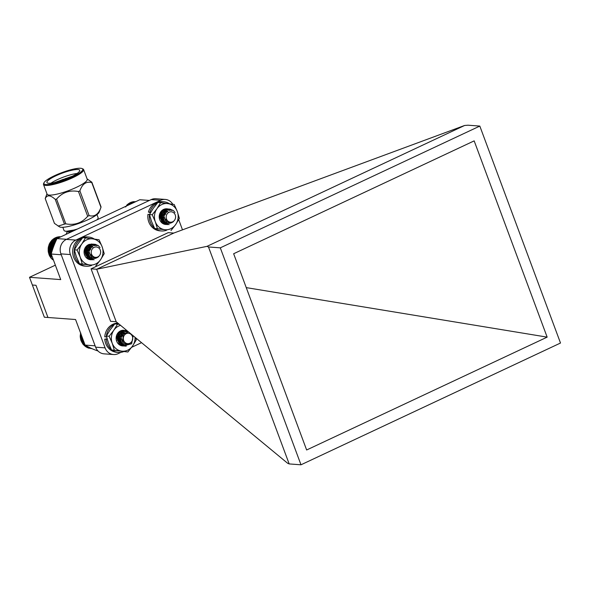 <?xml version="1.0" encoding="UTF-8"?>
<svg xmlns="http://www.w3.org/2000/svg" width="590" height="590" viewBox="0 0 590 590"><rect width="100%" height="100%" fill="white"/><g stroke="black" fill="none" stroke-linecap="round" stroke-linejoin="round"><path stroke-width="0.89" d="M163.194 219.989C166.1 223.78 169.485 224.347 173.364 221.685A5.568 5.03 -85.8 0 1 170.326 222.541A5.568 5.03 -85.8 0 1 169.544 222.415L165.657 219.288L167.073 224.215A7.847 7.08 -85.8 0 1 163.194 219.989L162.611 215.962L166.697 209.671L169.846 209.052L173.467 210.593L175.009 212.525M169.168 224.628L164.035 223.079L161.107 215.852L165.193 209.561L168.342 208.941L171.992 210.505M167.191 224.547L162.538 222.968L159.602 215.741L163.688 209.45L166.646 208.816L163.504 209.435L159.411 215.726L162.346 222.961L166.439 224.532M162.457 215.158L162.316 217.068M160.952 215.048L160.812 216.958M167.073 224.215L165.355 223.182L162.42 215.947L166.505 209.656L169.75 209.044M167.848 224.635L163.85 223.072L160.915 215.837L165.008 209.546L168.246 208.934M175.245 214.952A5.222 4.713 94.2 0 0 169.101 212.201A5.222 4.713 94.2 0 0 166.52 219.045A5.222 4.713 94.2 0 0 172.664 221.796A5.222 4.713 94.2 0 0 175.245 214.952M170.252 222.533L168.519 222.12M168.666 222.415L165.864 221.309L163.703 216.169L166.535 211.692L167.671 211.309M163.135 219.834L162.198 216.058L165.03 211.581L167.236 211.139M161.631 219.723L160.694 215.947L163.526 211.471L165.731 211.028L167.398 211.515M164.898 211.028L166.808 212.053M163.312 211.449L165.347 214.59M163.924 214.959L163.74 217.496M161.645 212.651L162.235 217.386M160.753 213.941L160.893 216.567L160.259 218.44M168.858 222.43L166.048 221.316L163.895 216.183L166.719 211.707L167.56 211.397M162.855 218.956L162.39 216.073L165.222 211.596L167.42 211.154M161.35 218.846L160.886 215.962L163.718 211.486L165.915 211.043L167.457 211.471M164.986 211.021L166.882 211.972M163.415 211.404L165.451 214.273M164.049 214.583L163.806 217.887M161.911 212.791L162.663 215.505M162.575 216.766L161.431 219.384M160.871 213.72L160.797 217.666M134.778 202.112L131.968 201.905L131.268 202.68M135.412 201.81L133.163 201.647L132.389 202.363M135.796 201.632L134.129 201.714M135.921 201.573L135.486 201.61M129.866 204.413L127.617 204.251L125.648 207.002M131.423 203.683L128.613 203.476L128.155 204.354M132.772 203.049L129.682 202.827L129.144 203.675M133.893 202.525L130.803 202.296L130.184 203.115M126.688 205.128L128.119 205.231M127.241 205.136L128.178 205.209M107.129 338.874L104.769 339.132A14.639 13.216 94.2 0 0 116.872 352.319L118.376 352.429A14.639 13.216 94.2 0 0 123.679 351.618M107.203 339.139L104.769 339.132M117.83 323.084A14.639 13.216 94.2 0 0 104.769 336.802L106.606 336.934M106.274 339.243A14.639 13.216 94.2 0 0 111.333 349.509M112.019 350.047A14.639 13.216 94.2 0 0 118.376 352.429M118.081 323.298A14.639 13.216 94.2 0 0 115.397 323.969M114.349 324.411A14.639 13.216 94.2 0 0 106.266 336.912M120.338 341.448L119.748 337.421L123.841 331.13L126.813 330.503L123.649 331.115L119.564 337.406L122.499 344.641L124.217 345.674A7.847 7.08 -85.8 0 1 120.338 341.448C123.244 345.239 126.629 345.806 130.508 343.144A5.568 5.03 -85.8 0 1 127.462 344A5.568 5.03 -85.8 0 1 126.688 343.874L122.794 340.747L123.251 334.405L128.428 331.838M126.304 346.087L125.08 346.109L121.179 344.545L118.243 337.31L122.337 331.019L125.478 330.4L127.123 330.761M124.335 346.006L119.674 344.435L116.746 337.2L120.832 330.909L123.981 330.289L127.58 331.816M119.6 336.617L119.46 338.535M118.096 336.507L117.956 338.424M124.992 346.101L120.994 344.531L118.059 337.296L122.145 331.005L125.39 330.393M123.487 345.991L119.49 344.42L116.555 337.185L120.64 330.894L123.848 330.282M132.389 336.411A5.222 4.713 94.2 0 0 126.238 333.66A5.222 4.713 94.2 0 0 123.664 340.504A5.222 4.713 94.2 0 0 129.807 343.255A5.222 4.713 94.2 0 0 132.389 336.411M133.148 335.732L131.636 343.771L124.217 345.674M127.396 343.992L125.663 343.579M125.81 343.882L123 342.768L120.847 337.628L123.679 333.158L124.815 332.775M120.279 341.293L119.342 337.517L122.174 333.048L124.947 332.686M118.774 341.182L117.838 337.406L120.67 332.937L122.875 332.495L124.534 332.981M121.99 332.472L123.944 333.52M120.367 332.849L122.491 336.057M121.068 336.418L120.884 338.955M118.693 333.962L119.379 338.844M117.816 335.12L118.037 338.026L117.24 340.187M126.002 343.889L123.192 342.783L121.031 337.642L123.863 333.166L124.704 332.856M119.999 340.415L119.534 337.532L122.359 333.055L124.977 332.664M118.494 340.305L118.029 337.421L120.854 332.944L123.059 332.502L124.601 332.93M122.086 332.472L124.025 333.431M120.471 332.812L122.595 335.732M121.193 336.042L120.95 339.346M119.055 334.25L119.807 336.971M119.711 338.225L118.568 340.843M117.926 334.928L117.941 339.125M90.713 348.491L91.988 348.661M89.385 348.181L91.789 348.572M87.77 347.289L88.426 348.115L91.236 348.321M86.708 346.809L87.283 347.68L90.344 347.901M85.698 346.212L86.192 347.112L89.186 347.333M84.754 345.504L85.159 346.426L87.799 346.618M83.883 344.685L84.208 345.622L86.251 345.769M80.808 333.055L80.188 336.263L80.83 340.194L83.33 344.707L84.982 344.826M83.094 343.771L84.628 343.889M82.548 343.697L84.613 343.852M82.394 342.768L84.267 342.908M81.863 342.598L84.215 342.775M81.796 341.691L83.868 341.846M81.295 341.426L83.78 341.61M81.309 340.548L83.448 340.703M80.83 340.194L83.323 340.378M80.926 339.353L82.998 339.501M80.491 338.911L82.843 339.088M80.668 338.114L82.534 338.254M80.277 337.598L82.349 337.745M80.52 336.853L82.054 336.964M80.188 336.263L81.84 336.381M80.491 335.577L81.567 335.658M80.225 334.921L81.324 335.002M80.587 334.309L81.081 334.346M80.388 333.586L80.808 333.623M88.338 255.396C91.354 259.084 94.761 259.534 98.559 256.746A5.568 5.03 -85.8 0 1 95.374 257.705A5.568 5.03 -85.8 0 1 94.754 257.616L90.772 254.637L92.342 259.475A7.847 7.08 -85.8 0 1 88.338 255.396L87.63 251.392L91.531 244.946L94.887 244.216L98.323 245.61L100.012 247.623M94.12 259.799L89.274 258.405L86.125 251.281L90.027 244.835L93.382 244.105L97.011 245.654M92.232 259.718L87.777 258.295L84.621 251.17L88.522 244.725L91.878 243.994L95.462 245.506M89.201 246.384L90.425 249.622M87.482 249.968L87.364 252.232M85.978 249.858L85.86 252.122M92.342 259.475L90.595 258.501L87.445 251.377L91.339 244.931L94.791 244.216M92.888 259.806L89.09 258.391L85.941 251.266L89.835 244.821L93.286 244.105M91.384 259.696L87.586 258.28L84.436 251.156L88.33 244.71L91.878 243.994M100.234 249.954A5.222 4.713 94.2 0 0 94.002 247.439A5.222 4.713 94.2 0 0 91.634 254.371A5.222 4.713 94.2 0 0 97.859 256.886A5.222 4.713 94.2 0 0 100.234 249.954M95.3 257.697L94.024 257.461M93.714 257.587L91.044 256.584L88.736 251.517L91.428 246.937L92.696 246.48M88.176 254.998L87.232 251.406L89.923 246.827L92.837 246.391M86.671 254.887L85.727 251.296L88.419 246.716L90.772 246.2L92.431 246.679M90.189 246.266L91.841 247.217M88.367 246.62L90.388 249.747M88.972 250.123L88.78 252.66M86.848 248.095L87.276 252.55M86.465 254.283L85.675 255.219M85.749 248.936L85.963 251.547L85.152 253.87M93.898 257.601L91.236 256.598L88.92 251.532L91.62 246.952L92.578 246.568M87.895 254.12L87.416 251.421L90.115 246.841L92.859 246.369M86.391 254.01L85.919 251.311L88.611 246.731L90.956 246.214L92.49 246.627M90.336 246.266L91.922 247.136M88.471 246.583L90.491 249.43M89.09 249.747L88.847 253.051M86.951 247.955L87.704 250.676M87.615 251.937L86.472 254.548M85.867 248.737L86.147 251.561L85.211 254.091M59.568 237.401L56.64 237.18L55.969 237.969M60.283 237.062L57.827 236.878L57.075 237.615M60.748 236.841L59.03 236.715L58.218 237.394M60.962 236.745L60.099 236.797M52.953 259.453L53.572 260.382M52.06 258.663L52.407 259.6L53.307 259.666M56.352 239.982L52.363 239.688L49.339 243.884L48.233 247.719L48.24 251.724L49.368 255.514L51.507 258.715L52.997 258.826M56.758 239.127L53.336 238.876L52.908 239.761M57.414 238.412L54.383 238.19L53.867 239.046M58.609 237.851L55.489 237.623L54.892 238.448M51.242 257.778L50.696 257.734M50.519 256.805L52.296 256.938M49.98 256.665L52.252 256.834M49.885 255.75L51.905 255.898M49.368 255.514L51.832 255.699M49.361 254.622L51.492 254.784M48.874 254.305L51.382 254.489M48.948 253.442L51.315 253.619M48.498 253.036L51.419 253.25M48.645 252.218L51.647 252.439M48.24 251.724L51.78 251.989M48.461 250.964L52.016 251.229M48.114 250.396L52.178 250.698M48.395 249.695L52.399 249.99M48.107 249.054L52.599 249.386M48.454 248.419L52.812 248.744M48.233 247.719L53.048 248.073M48.631 247.158L53.248 247.498M48.476 246.406L53.513 246.775M48.926 245.919L53.697 246.273M48.852 245.123L53.992 245.499M49.339 244.725L54.155 245.079M49.339 243.884L54.479 244.26M49.855 243.582L54.619 243.928M49.944 242.711L54.966 243.08M50.482 242.497L55.069 242.837M50.652 241.612L55.445 241.966M51.205 241.494L55.519 241.812M51.463 240.602L55.91 240.927M52.016 240.58L55.939 240.868M149.536 214.48L147.957 214.354A14.639 13.216 94.2 0 0 159.971 230.852L161.476 230.963A14.639 13.216 94.2 0 0 166.771 230.152M169.537 203.823A14.639 13.216 94.2 0 0 163.622 201.758L162.117 201.647A14.639 13.216 94.2 0 0 148.429 212.076L150.48 212.754M157.449 202.945A14.639 13.216 94.2 0 0 149.934 212.186L148.429 212.076M149.462 214.465A14.639 13.216 94.2 0 0 154.425 228.042M155.118 228.588A14.639 13.216 94.2 0 0 161.476 230.963M163.622 201.758A14.639 13.216 94.2 0 0 158.496 202.503M149.934 212.186L150.664 212.43M94.385 239.09A14.639 13.216 94.2 0 0 88.471 237.025L86.966 236.915A14.639 13.216 94.2 0 0 72.71 250.544A14.639 13.216 94.2 0 0 84.82 266.112L86.324 266.223A14.639 13.216 94.2 0 0 91.62 265.419M88.471 237.025A14.639 13.216 94.2 0 0 83.338 237.763M82.298 238.213A14.639 13.216 94.2 0 0 79.274 263.302M79.96 263.848A14.639 13.216 94.2 0 0 86.324 266.223M122.72 332.48L124.431 333.07M121.828 332.487L123.819 333.66M123.885 330.282A7.847 7.08 94.2 0 0 120.53 330.887L126.939 331.89M120.862 344.272L116.982 338.203L121.112 332.62L122.646 332.48M121.931 332.48L123.9 333.571M124.837 333.225C121.798 330.71 119.084 331.344 116.702 335.113A7.847 7.08 94.2 0 0 123.103 345.947M120.53 330.887A7.847 7.08 94.2 0 0 116.702 335.113M120.567 325.348A13.135 11.852 94.2 0 0 113.833 330.223A13.135 11.852 94.2 0 0 112.233 343.255A13.135 11.852 94.2 0 0 121.614 351.131A13.135 11.852 94.2 0 0 132.588 345.983A13.135 11.852 94.2 0 0 135.058 337.31M119.364 324.36L114.77 323.917L110.072 329.943L106.384 336.042L108.472 342.974L111.569 349.988L127.89 352.009L132.588 345.983L136.283 339.884L135.774 337.9M117.521 324.124L113.833 330.223L109.135 336.248L106.384 336.042M109.135 336.248L112.233 343.255L114.32 350.187L111.569 349.988M114.32 350.187L127.89 352.009M90.661 246.281L92.276 246.804M89.481 244.312A7.847 7.08 94.2 0 0 88.471 244.688L94.769 245.595M88.913 258.11L84.923 252.063L89.053 246.421L90.587 246.273M89.872 246.281L91.767 247.299M92.778 247.018C89.739 244.511 87.025 245.138 84.643 248.906A7.847 7.08 94.2 0 0 91.657 259.711M88.471 244.688A7.847 7.08 94.2 0 0 84.643 248.906M77.076 250.042L80.174 257.048L82.261 263.988L89.555 264.932A13.135 11.852 94.2 0 0 100.529 259.784A13.135 11.852 94.2 0 0 102.129 246.745A13.135 11.852 94.2 0 0 92.755 238.869A13.135 11.852 94.2 0 0 81.774 244.017A13.135 11.852 94.2 0 0 80.174 257.048A13.135 11.852 94.2 0 0 89.555 264.932L79.51 263.782L76.412 256.775L74.325 249.843L78.013 243.744L82.711 237.718L85.462 237.918L81.774 244.017L77.076 250.042L74.325 249.843M82.261 263.988L79.51 263.782M95.838 265.802L100.529 259.784L104.224 253.685L102.129 246.745L99.039 239.739L85.462 237.918M165.82 211.021L167.39 211.522M164.927 211.021L166.786 212.076M167.708 208.926A7.847 7.08 94.2 0 0 163.622 209.428L169.994 210.394M163.504 222.607L160.082 216.471L164.204 211.161L165.738 211.014M167.929 211.758C164.89 209.244 162.176 209.878 159.794 213.646A7.847 7.08 94.2 0 0 165.879 224.473M163.622 209.428A7.847 7.08 94.2 0 0 159.794 213.646M152.235 214.782L155.325 221.788L157.419 228.721L164.706 229.672A13.135 11.852 94.2 0 0 175.687 224.517A13.135 11.852 94.2 0 0 177.288 211.486A13.135 11.852 94.2 0 0 167.907 203.602A13.135 11.852 94.2 0 0 156.925 208.757A13.135 11.852 94.2 0 0 155.325 221.788A13.135 11.852 94.2 0 0 164.706 229.672L154.661 228.522L151.571 221.516L149.477 214.576L153.171 208.484L157.862 202.458L160.62 202.658L156.925 208.757L152.235 214.782L149.477 214.576M157.419 228.721L154.661 228.522M170.989 230.543L175.687 224.517L179.375 218.418L177.288 211.486L174.19 204.479L160.62 202.658M110.573 321.321L91.059 268.834L96.672 269.247L116.186 321.734L110.573 321.321M113.501 354.538L104.024 353.845A11.033 9.956 -85.8 0 1 95.617 347.171L105.086 347.864A11.033 9.956 94.2 0 0 113.501 354.538A11.033 9.956 94.2 0 0 118.081 353.683L120.935 352.341M131.636 347.318L141.548 342.665M172.796 204.28A11.033 9.956 94.2 0 0 165.252 199.427A11.033 9.956 94.2 0 0 160.672 200.29L151.202 199.597L66.368 239.4L75.837 240.093A11.033 9.956 94.2 0 0 70.387 254.563L60.917 253.87L95.617 347.171M160.672 200.29L75.837 240.093M182.494 229.842L178.704 219.65M91.059 268.834L168.179 232.652L173.792 233.065L96.672 269.247L207.002 246.347L208.491 246.974L289.174 463.924L287.684 463.298L116.186 321.734M173.792 233.065L464.61 125.478L468.003 125.205L479.818 126.076L220.306 247.837L300.989 464.795L560.5 343.026L479.818 126.076M289.174 463.924L300.989 464.795M207.002 246.347L464.61 125.478M208.491 246.974L220.306 247.837M306.638 449.986L233.647 253.737L474.168 140.877L547.151 337.133L306.638 449.986M547.151 337.133L246.251 287.618M60.917 253.87A11.033 9.956 -85.8 0 1 66.368 239.4M151.202 199.597A11.033 9.956 -85.8 0 1 155.782 198.734L165.252 199.427M105.086 347.864L70.387 254.563M66.582 239.297L57.016 238.596A78.802 71.124 -85.8 0 0 51.205 254.017L60.718 279.594L29.5 277.3L32.376 285.022L35.983 285.287L47.96 317.486L75.564 319.522L85.078 345.091L95.115 345.829M32.376 285.022L44.346 317.221L47.96 317.486L35.983 285.287L32.376 285.022M77.415 229.023A18.216 3.547 159.6 0 1 65.822 231.184A18.216 3.547 159.6 0 1 63.978 230.388L62.82 227.29M96.966 214.598L98.117 217.695A18.216 3.547 159.6 0 1 96.753 219.952M57.016 238.596L139.83 199.737L149.395 200.445M98.021 350.998A78.802 71.124 -85.8 0 1 85.078 345.091M51.205 254.017L61.249 254.755M29.5 277.3L55.357 265.168M70.896 232.084L69.377 232.217L67.939 231.789L67.754 231.155M67.931 231.538L68.175 231.11M66.264 234.26L66.471 233.028L67.71 231.627M68.823 231.214L69.207 230.985M72.644 231.265L69.207 231.774L65.04 231.073M73.75 230.056L65.881 231.376M68.831 231.767L70.549 230.764M46.971 193.822L45.312 198.255A24.802 4.831 159.6 0 0 45.231 198.631C47.03 194.707 50.371 194.951 55.246 199.368A24.802 4.831 159.6 0 0 56.581 199.081C62.348 192.384 69.65 189.862 78.477 191.529A24.802 4.831 159.6 0 0 79.886 190.865C82.305 183.918 86.265 181.16 91.767 182.576A24.802 4.831 159.6 0 0 91.819 182.384A24.802 4.831 159.6 0 0 91.848 182.199L87.099 178.903M44.021 182.708L43.608 183.571A21.41 4.167 -20.4 0 0 43.498 184.493L47.089 194.154A21.41 4.167 -20.4 0 0 67.385 191.042A21.41 4.167 -20.4 0 0 87.246 179.758A21.41 4.167 -20.4 0 0 87.217 179.227L83.625 169.573A21.41 4.167 -20.4 0 0 82.939 168.947L82.062 168.563A20.709 4.034 159.6 0 1 82.755 169.684A20.709 4.034 159.6 0 1 61.603 181.278A20.709 4.034 159.6 0 1 44.021 182.708A20.709 4.034 159.6 0 1 61.92 172.612A20.709 4.034 159.6 0 1 82.062 168.563M56.581 199.081L65.785 223.839A24.802 4.831 159.6 0 1 64.458 224.119L55.246 199.368M65.785 223.839C74.62 225.505 81.914 222.983 87.681 216.279L78.477 191.529M79.886 190.865L89.097 215.623A24.802 4.831 159.6 0 1 87.681 216.279M89.097 215.623C94.592 217.039 98.552 214.281 100.971 207.326L91.767 182.576M45.231 198.631L54.442 223.389L59.59 226.899A21.41 4.167 -20.4 0 0 80.587 222.799A21.41 4.167 -20.4 0 0 99.157 212.186L100.971 207.326A24.802 4.831 159.6 0 0 101.052 206.95L91.848 182.199M58.137 226.103L64.458 224.119M43.498 184.493A21.41 4.167 -20.4 0 0 63.794 181.388A21.41 4.167 -20.4 0 0 83.655 170.097A21.41 4.167 -20.4 0 0 83.625 169.573M46.883 182.059A17.516 3.415 159.6 0 1 63.13 172.826A17.516 3.415 159.6 0 1 79.739 170.281A17.516 3.415 159.6 0 1 64.509 179.589A17.516 3.415 159.6 0 1 46.912 182.494A17.516 3.415 159.6 0 1 46.883 182.059M54.199 182.657L72.327 176.218M77.12 173.46A17.516 3.415 -20.4 0 0 50.961 183.188M55.748 182.31L63.174 179.316M65.402 178.578L70.306 177.192M58.653 181.528L63.174 179.81M65.733 178.962L67.385 178.46M63.16 179.367L63.182 180.068M65.387 178.534L65.837 179.08"/></g></svg>
